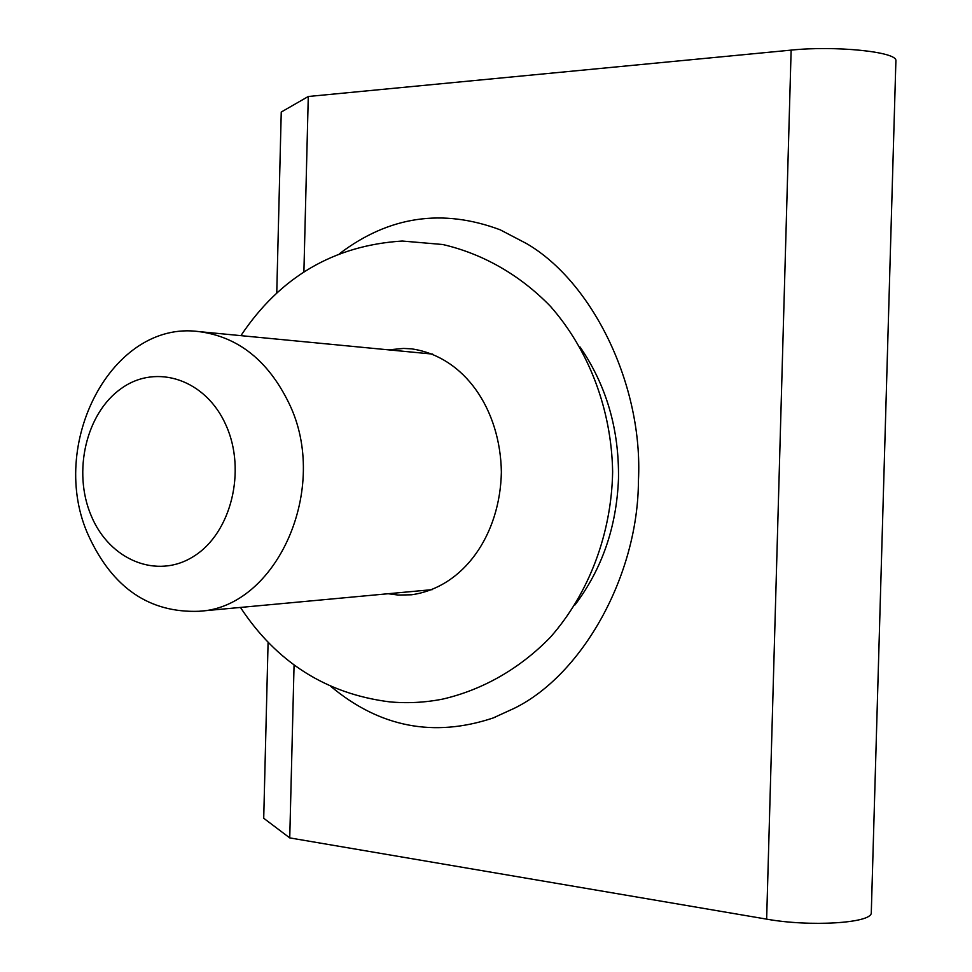<?xml version="1.0" encoding="UTF-8"?>
<svg xmlns="http://www.w3.org/2000/svg" width="972" height="972" viewBox="0 0 972 972"><rect width="100%" height="100%" fill="white"/><g stroke="black" fill="none" stroke-linecap="round" stroke-linejoin="round"><path stroke-width="1.46" d="M339.556 253.656C388.934 216.173 442.491 208.227 500.228 229.829L526.642 243.632C592.713 282.062 643.391 385.58 638.434 480.678C638.179 575.971 582.082 675.03 514.334 708.272L493.083 717.992C433.706 737.76 379.627 727.226 330.82 686.402M303.896 271.953L308.282 96.495L281.248 112.035L276.753 293.034M268.09 642.285L263.716 818.266L289.741 837.9L766.641 919.135C809.955 926.972 871.034 923.206 871.277 913.048L871.325 911.736M294.066 664.97L289.741 837.9M308.282 96.495L791.135 50.119C835.057 45.502 896.208 51.71 895.905 60.446L895.88 61.564M91.222 515.78C109.52 560.127 157.209 579.944 193.999 556.154C231.081 533.045 246.609 470.764 226.051 425.335C206.028 379.554 156.528 363.163 121.476 388.363C86.107 412.906 72.39 471.76 91.222 515.78M288.878 403.04C330.577 487.847 276.838 607.609 199.017 611.279C149.506 613.065 112.764 588.036 88.78 536.192C46.802 445.541 111.561 319.581 199.09 331.622C238.201 336.798 268.138 360.612 288.878 403.04M574.974 604.936C602.105 568.936 616.613 526.873 618.484 478.746C619.213 429.32 606.407 385.41 580.053 347.004M791.135 50.119L766.641 919.135M895.905 60.446L871.277 913.048M493.071 717.98L495.356 717.117M432.273 589.639L199.017 611.279M432.662 354.1L199.09 331.622M240.461 607.439C276.595 662.333 326.288 693.814 389.529 701.857C407.256 703.497 424.958 702.586 442.649 699.111C482.841 689.828 520.093 668.481 550.456 637.17C589.093 593.26 611.534 533.555 612.639 471.785C611.558 410.014 589.141 350.321 550.529 306.423C520.19 275.112 482.938 253.789 442.746 244.507L402.226 241.032C333.833 245.406 280.058 276.947 240.91 335.644M388.193 593.734L398.107 595.046L411.496 594.791C463.851 587.38 500.155 534.709 501.37 472.137C500.41 409.601 464.713 356.554 411.557 348.851L403.574 348.426L388.606 349.859"/></g></svg>
